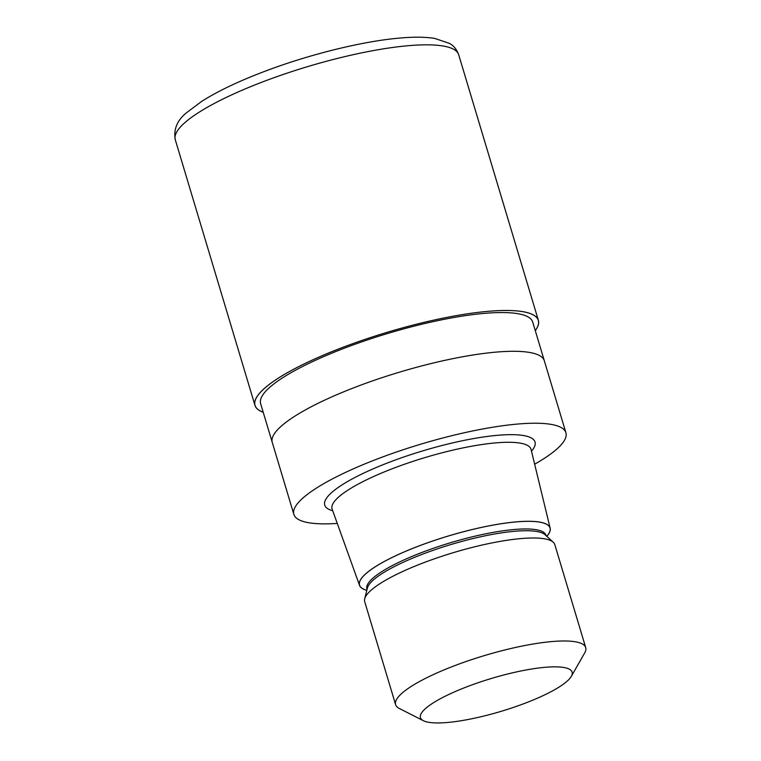 <?xml version="1.0" encoding="UTF-8"?>
<svg xmlns="http://www.w3.org/2000/svg" width="761" height="761" viewBox="0 0 761 761"><rect width="100%" height="100%" fill="white"/><g stroke="black" fill="none" stroke-linecap="round" stroke-linejoin="round"><path stroke-width="1.14" d="M263.22 412.272A147.938 32.019 -16.7 0 1 254.973 405.385A147.938 32.019 -16.7 0 1 347.149 345.713A147.881 32.01 -16.7 0 0 263.211 412.234A147.881 32.01 -16.7 0 1 347.168 345.722A147.881 32.01 -16.7 0 1 489.846 311.192A147.881 32.01 -16.7 0 1 535.268 330.607A147.881 32.01 -16.7 0 0 489.846 311.192A147.881 32.01 -16.7 0 0 347.168 345.722A147.938 32.019 -16.7 0 1 538.379 320.362A147.938 32.019 -16.7 0 1 535.287 330.655M360.743 385.142A142.022 30.735 -16.7 0 0 272.267 442.426A142.022 30.735 -16.7 0 1 360.743 385.142A142.022 30.735 -16.7 0 1 544.334 360.8L565.908 432.733A142.022 30.735 -16.7 0 1 534.65 464.2M272.238 442.341L260.642 403.691A142.022 30.735 -16.7 0 1 349.128 346.398A142.022 30.735 -16.7 0 1 532.71 322.065L544.305 360.714M366.831 590.346A99.51 21.536 -16.7 0 1 359.544 585.39L332.148 509.176A103.857 22.478 -16.7 0 1 332.062 508.928A103.857 22.478 -16.7 0 1 396.766 467.035A103.857 22.478 -16.7 0 1 531.016 449.237A103.857 22.478 -16.7 0 1 531.083 449.494L550.165 528.201A99.51 21.536 -16.7 0 1 546.817 536.353M359.544 585.39A99.51 21.536 -16.7 0 1 421.461 545.009A99.51 21.536 -16.7 0 1 550.165 528.201M423.43 720.724L399.344 708.501A99.234 21.479 -16.7 0 1 395.606 704.657L364.709 601.675A99.234 21.479 -16.7 0 1 364.7 598.802L367.411 588.025A93.498 20.233 -16.7 0 1 425.665 553.009A93.498 20.233 -16.7 0 1 545.047 534.726L553.247 542.241A99.234 21.479 -16.7 0 1 554.817 544.638L585.713 647.621A99.234 21.479 -16.7 0 1 584.714 652.89L571.33 676.348A79.182 17.142 -16.7 0 1 522.797 704.077A79.182 17.142 -16.7 0 1 423.43 720.724A79.182 17.142 -16.7 0 1 469.775 685.709A79.182 17.142 -16.7 0 1 571.33 676.348M364.7 598.802A99.234 21.479 -16.7 0 1 426.541 561.647A99.234 21.479 -16.7 0 1 553.247 542.241M395.606 704.657A99.234 21.479 -16.7 0 1 457.437 664.629A99.234 21.479 -16.7 0 1 585.713 647.621M337.266 523.425A142.022 30.735 -16.7 0 1 293.851 514.36A142.022 30.735 -16.7 0 1 382.326 457.076A142.022 30.735 -16.7 0 1 565.908 432.733M332.728 510.793A109.774 23.762 -16.7 0 1 393.123 460.814A109.774 23.762 -16.7 0 1 501.014 435.035A109.774 23.762 -16.7 0 1 531.492 451.168M366.84 590.298A99.415 21.517 -16.7 0 1 421.499 545.019A99.415 21.517 -16.7 0 1 519.249 521.665A99.415 21.517 -16.7 0 1 546.779 536.315M366.831 588.729L366.888 588.957A93.498 20.233 -16.7 0 1 425.142 551.24A93.498 20.233 -16.7 0 1 545.998 535.221L546.151 535.744M267.453 80.095A147.938 32.019 -16.7 0 1 458.693 54.744L458.693 54.744C456.904 49.655 453.86 45.879 449.561 43.415L434.607 38.383C424.533 36.813 411.91 36.804 396.738 38.345C360.543 41.845 310.069 54.373 267.292 70.383C240.352 80.438 218.54 90.73 201.836 101.27L186.435 112.809C177.161 120.362 173.441 129.351 175.287 139.767L175.287 139.767A147.938 32.019 -16.7 0 1 267.453 80.095M366.888 588.957L367.049 589.48M272.267 442.426L293.851 514.36M254.973 405.385L175.287 139.767M538.379 320.362L458.693 54.744"/></g></svg>
